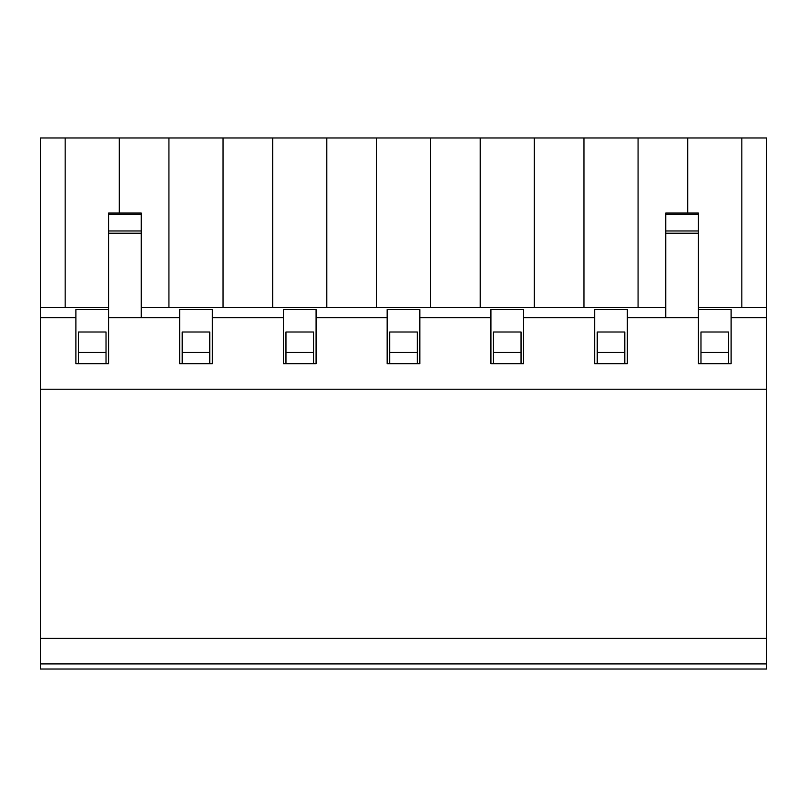 <?xml version="1.0" encoding="UTF-8"?>
<svg xmlns="http://www.w3.org/2000/svg" width="807" height="807" viewBox="0 0 807 807"><rect width="100%" height="100%" fill="white"/><g stroke="black" fill="none" stroke-linecap="round" stroke-linejoin="round"><path stroke-width="1.21" d="M78.44 352.437L78.44 332.01L106.02 332.01L106.02 352.437L78.44 352.437L78.44 363.675M106.02 352.437L106.02 363.675M209.77 352.437L182.2 352.437L182.2 332.01L209.77 332.01L209.77 363.675M182.2 363.675L182.2 352.437M313.53 352.437L285.96 352.437L285.96 332.01L313.53 332.01L313.53 363.675M285.96 363.675L285.96 352.437M417.29 352.437L389.71 352.437L389.71 332.01L417.29 332.01L417.29 363.675M389.71 363.675L389.71 352.437M521.04 352.437L493.47 352.437L493.47 332.01L521.04 332.01L521.04 363.675M493.47 363.675L493.47 352.437M624.8 352.437L597.23 352.437L597.23 332.01L624.8 332.01L624.8 363.675M597.23 363.675L597.23 352.437M728.56 352.437L700.98 352.437L700.98 332.01L728.56 332.01L728.56 363.675M700.98 363.675L700.98 352.437M766.65 663.919L40.35 663.919L40.35 669.023L766.65 669.023L766.65 317.716L731.112 317.716L731.112 363.675L698.428 363.675L698.428 317.716L627.352 317.716L627.352 309.545L594.678 309.545L594.678 317.716L523.602 317.716L523.602 309.545L490.918 309.545L490.918 317.716L419.842 317.716L419.842 309.545L387.158 309.545L387.158 317.716L316.082 317.716L316.082 309.545L283.398 309.545L283.398 317.716L212.322 317.716L212.322 309.545L179.648 309.545L179.648 317.716L141.245 317.716L141.245 233.223L108.572 233.223L108.572 317.716L141.245 317.716M40.35 663.919L40.35 317.716L75.888 317.716L75.888 363.675L108.572 363.675L108.572 317.716M78.44 332.01L106.02 332.01M182.2 332.01L209.77 332.01M285.96 332.01L313.53 332.01M389.71 332.01L417.29 332.01M493.47 332.01L521.04 332.01M597.23 332.01L624.8 332.01M700.98 332.01L728.56 332.01M766.65 638.387L40.35 638.387M698.428 307.507L766.65 307.507L766.65 137.977L741.835 137.977L741.835 307.507M65.165 307.507L65.165 137.977L40.35 137.977L40.35 307.507L108.572 307.507M141.245 307.507L665.755 307.507M594.678 317.716L594.678 363.675L627.352 363.675L627.352 317.716M490.918 317.716L490.918 363.675L523.602 363.675L523.602 317.716M387.158 317.716L387.158 363.675L419.842 363.675L419.842 317.716M283.398 317.716L283.398 363.675L316.082 363.675L316.082 317.716M179.648 317.716L179.648 363.675L212.322 363.675L212.322 317.716M40.35 389.206L766.65 389.206M731.112 317.716L731.112 309.545L698.428 309.545M766.65 317.716L766.65 307.507M141.245 230.973L108.572 230.973L108.572 213.058L141.245 213.058L141.245 233.223M108.572 230.973L108.572 233.223M665.755 214.42L698.428 214.42L698.428 213.058L665.755 213.058L665.755 317.716M665.755 233.223L698.428 233.223L698.428 214.42M583.955 307.507L583.955 137.977L741.835 137.977M534.325 307.507L534.325 137.977L583.955 137.977M480.195 307.507L480.195 137.977L534.325 137.977M430.565 307.507L430.565 137.977L480.195 137.977M687.705 213.058L687.705 137.977M638.075 307.507L638.075 137.977M65.165 137.977L430.565 137.977M168.925 307.507L168.925 137.977M119.295 213.058L119.295 137.977M272.675 307.507L272.675 137.977M223.045 307.507L223.045 137.977M376.435 307.507L376.435 137.977M326.805 307.507L326.805 137.977M108.572 309.545L75.888 309.545L75.888 317.716M40.35 307.507L40.35 317.716M698.428 233.223L698.428 317.716M141.245 214.42L108.572 214.42M665.755 230.973L698.428 230.973"/></g></svg>
